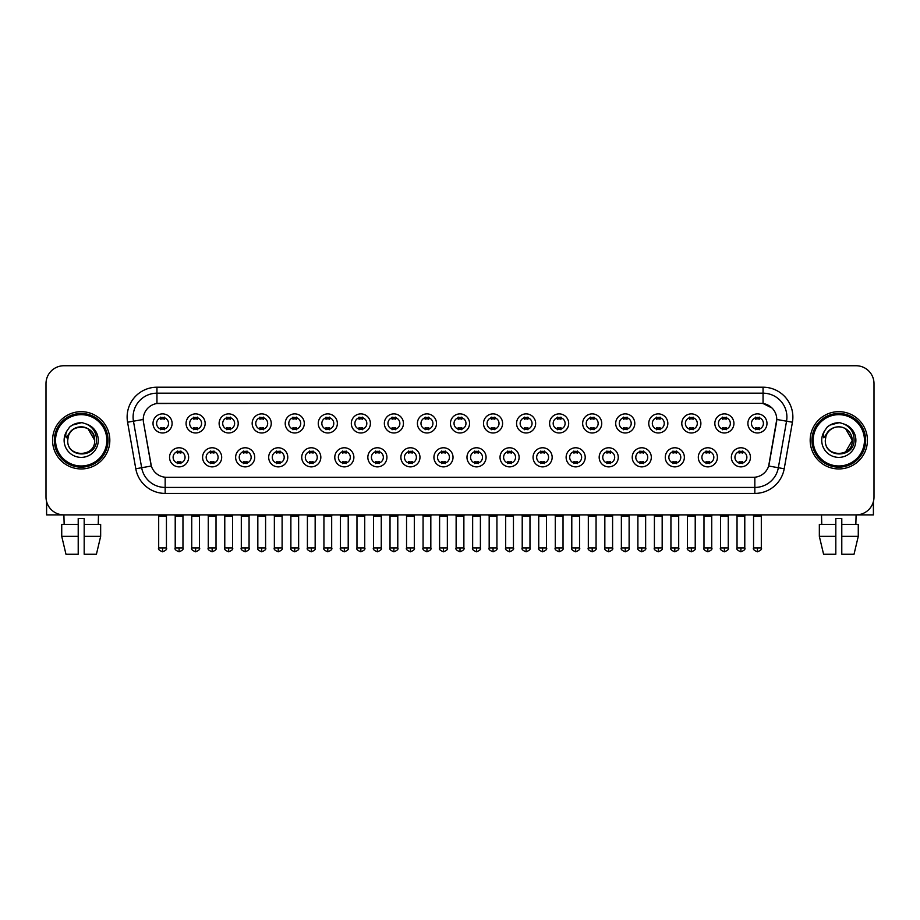 <?xml version="1.0" encoding="UTF-8"?>
<svg xmlns="http://www.w3.org/2000/svg" width="920" height="920" viewBox="0 0 920 920"><rect width="100%" height="100%" fill="white"/><g stroke="black" fill="none" stroke-linecap="round" stroke-linejoin="round"><path stroke-width="1.38" d="M221.685 457.32A9.545 9.545 0 0 1 212.14 466.865A9.545 9.545 0 0 1 202.595 457.32A9.545 9.545 0 0 1 212.14 447.775A9.545 9.545 0 0 1 221.685 457.32M206.172 457.32A5.968 5.968 0 0 0 212.14 463.277A5.968 5.968 0 0 0 218.097 457.32A5.968 5.968 0 0 0 212.14 451.352A5.968 5.968 0 0 0 206.172 457.32M254.725 457.32A9.545 9.545 0 0 1 245.18 466.865A9.545 9.545 0 0 1 235.635 457.32A9.545 9.545 0 0 1 245.18 447.775A9.545 9.545 0 0 1 254.725 457.32M239.223 457.32A5.968 5.968 0 0 0 245.18 463.277A5.968 5.968 0 0 0 251.148 457.32A5.968 5.968 0 0 0 245.18 451.352A5.968 5.968 0 0 0 239.223 457.32M287.776 457.32A9.545 9.545 0 0 1 278.231 466.865A9.545 9.545 0 0 1 268.686 457.32A9.545 9.545 0 0 1 278.231 447.775A9.545 9.545 0 0 1 287.776 457.32M272.274 457.32A5.968 5.968 0 0 0 278.231 463.277A5.968 5.968 0 0 0 284.2 457.32A5.968 5.968 0 0 0 278.231 451.352A5.968 5.968 0 0 0 272.274 457.32M320.827 457.32A9.545 9.545 0 0 1 311.282 466.865A9.545 9.545 0 0 1 301.737 457.32A9.545 9.545 0 0 1 311.282 447.775A9.545 9.545 0 0 1 320.827 457.32M305.313 457.32A5.968 5.968 0 0 0 311.282 463.277A5.968 5.968 0 0 0 317.25 457.32A5.968 5.968 0 0 0 311.282 451.352A5.968 5.968 0 0 0 305.313 457.32M353.878 457.32A9.545 9.545 0 0 1 344.333 466.865A9.545 9.545 0 0 1 334.788 457.32A9.545 9.545 0 0 1 344.333 447.775A9.545 9.545 0 0 1 353.878 457.32M338.365 457.32A5.968 5.968 0 0 0 344.333 463.277A5.968 5.968 0 0 0 350.301 457.32A5.968 5.968 0 0 0 344.333 451.352A5.968 5.968 0 0 0 338.365 457.32M386.929 457.32A9.545 9.545 0 0 1 377.384 466.865A9.545 9.545 0 0 1 367.839 457.32A9.545 9.545 0 0 1 377.384 447.775A9.545 9.545 0 0 1 386.929 457.32M371.416 457.32A5.968 5.968 0 0 0 377.384 463.277A5.968 5.968 0 0 0 383.341 457.32A5.968 5.968 0 0 0 377.384 451.352A5.968 5.968 0 0 0 371.416 457.32M419.968 457.32A9.545 9.545 0 0 1 410.423 466.865A9.545 9.545 0 0 1 400.878 457.32A9.545 9.545 0 0 1 410.423 447.775A9.545 9.545 0 0 1 419.968 457.32M404.466 457.32A5.968 5.968 0 0 0 410.423 463.277A5.968 5.968 0 0 0 416.392 457.32A5.968 5.968 0 0 0 410.423 451.352A5.968 5.968 0 0 0 404.466 457.32M453.019 457.32A9.545 9.545 0 0 1 443.474 466.865A9.545 9.545 0 0 1 433.929 457.32A9.545 9.545 0 0 1 443.474 447.775A9.545 9.545 0 0 1 453.019 457.32M437.506 457.32A5.968 5.968 0 0 0 443.474 463.277A5.968 5.968 0 0 0 449.443 457.32A5.968 5.968 0 0 0 443.474 451.352A5.968 5.968 0 0 0 437.506 457.32M486.07 457.32A9.545 9.545 0 0 1 476.525 466.865A9.545 9.545 0 0 1 466.98 457.32A9.545 9.545 0 0 1 476.525 447.775A9.545 9.545 0 0 1 486.07 457.32M470.557 457.32A5.968 5.968 0 0 0 476.525 463.277A5.968 5.968 0 0 0 482.494 457.32A5.968 5.968 0 0 0 476.525 451.352A5.968 5.968 0 0 0 470.557 457.32M519.121 457.32A9.545 9.545 0 0 1 509.576 466.865A9.545 9.545 0 0 1 500.031 457.32A9.545 9.545 0 0 1 509.576 447.775A9.545 9.545 0 0 1 519.121 457.32M503.608 457.32A5.968 5.968 0 0 0 509.576 463.277A5.968 5.968 0 0 0 515.534 457.32A5.968 5.968 0 0 0 509.576 451.352A5.968 5.968 0 0 0 503.608 457.32M552.161 457.32A9.545 9.545 0 0 1 542.616 466.865A9.545 9.545 0 0 1 533.071 457.32A9.545 9.545 0 0 1 542.616 447.775A9.545 9.545 0 0 1 552.161 457.32M536.659 457.32A5.968 5.968 0 0 0 542.616 463.277A5.968 5.968 0 0 0 548.584 457.32A5.968 5.968 0 0 0 542.616 451.352A5.968 5.968 0 0 0 536.659 457.32M585.212 457.32A9.545 9.545 0 0 1 575.667 466.865A9.545 9.545 0 0 1 566.122 457.32A9.545 9.545 0 0 1 575.667 447.775A9.545 9.545 0 0 1 585.212 457.32M569.698 457.32A5.968 5.968 0 0 0 575.667 463.277A5.968 5.968 0 0 0 581.635 457.32A5.968 5.968 0 0 0 575.667 451.352A5.968 5.968 0 0 0 569.698 457.32M618.263 457.32A9.545 9.545 0 0 1 608.718 466.865A9.545 9.545 0 0 1 599.173 457.32A9.545 9.545 0 0 1 608.718 447.775A9.545 9.545 0 0 1 618.263 457.32M602.749 457.32A5.968 5.968 0 0 0 608.718 463.277A5.968 5.968 0 0 0 614.686 457.32A5.968 5.968 0 0 0 608.718 451.352A5.968 5.968 0 0 0 602.749 457.32M651.314 457.32A9.545 9.545 0 0 1 641.769 466.865A9.545 9.545 0 0 1 632.224 457.32A9.545 9.545 0 0 1 641.769 447.775A9.545 9.545 0 0 1 651.314 457.32M635.8 457.32A5.968 5.968 0 0 0 641.769 463.277A5.968 5.968 0 0 0 647.726 457.32A5.968 5.968 0 0 0 641.769 451.352A5.968 5.968 0 0 0 635.8 457.32M684.365 457.32A9.545 9.545 0 0 1 674.82 466.865A9.545 9.545 0 0 1 665.275 457.32A9.545 9.545 0 0 1 674.82 447.775A9.545 9.545 0 0 1 684.365 457.32M668.851 457.32A5.968 5.968 0 0 0 674.82 463.277A5.968 5.968 0 0 0 680.777 457.32A5.968 5.968 0 0 0 674.82 451.352A5.968 5.968 0 0 0 668.851 457.32M717.404 457.32A9.545 9.545 0 0 1 707.859 466.865A9.545 9.545 0 0 1 698.314 457.32A9.545 9.545 0 0 1 707.859 447.775A9.545 9.545 0 0 1 717.404 457.32M701.902 457.32A5.968 5.968 0 0 0 707.859 463.277A5.968 5.968 0 0 0 713.828 457.32A5.968 5.968 0 0 0 707.859 451.352A5.968 5.968 0 0 0 701.902 457.32M750.456 457.32A9.545 9.545 0 0 1 740.91 466.865A9.545 9.545 0 0 1 731.365 457.32A9.545 9.545 0 0 1 740.91 447.775A9.545 9.545 0 0 1 750.456 457.32M734.942 457.32A5.968 5.968 0 0 0 740.91 463.277A5.968 5.968 0 0 0 746.879 457.32A5.968 5.968 0 0 0 740.91 451.352A5.968 5.968 0 0 0 734.942 457.32M188.634 457.32A9.545 9.545 0 0 1 179.089 466.865A9.545 9.545 0 0 1 169.544 457.32A9.545 9.545 0 0 1 179.089 447.775A9.545 9.545 0 0 1 188.634 457.32M173.121 457.32A5.968 5.968 0 0 0 179.089 463.277A5.968 5.968 0 0 0 185.058 457.32A5.968 5.968 0 0 0 179.089 451.352A5.968 5.968 0 0 0 173.121 457.32M205.16 423.43A9.545 9.545 0 0 1 195.615 432.975A9.545 9.545 0 0 1 186.07 423.43A9.545 9.545 0 0 1 195.615 413.885A9.545 9.545 0 0 1 205.16 423.43M189.646 423.43A5.968 5.968 0 0 0 195.615 429.398A5.968 5.968 0 0 0 201.583 423.43A5.968 5.968 0 0 0 195.615 417.461A5.968 5.968 0 0 0 189.646 423.43M238.211 423.43A9.545 9.545 0 0 1 228.666 432.975A9.545 9.545 0 0 1 219.121 423.43A9.545 9.545 0 0 1 228.666 413.885A9.545 9.545 0 0 1 238.211 423.43M222.697 423.43A5.968 5.968 0 0 0 228.666 429.398A5.968 5.968 0 0 0 234.623 423.43A5.968 5.968 0 0 0 228.666 417.461A5.968 5.968 0 0 0 222.697 423.43M271.25 423.43A9.545 9.545 0 0 1 261.705 432.975A9.545 9.545 0 0 1 252.16 423.43A9.545 9.545 0 0 1 261.705 413.885A9.545 9.545 0 0 1 271.25 423.43M255.748 423.43A5.968 5.968 0 0 0 261.705 429.398A5.968 5.968 0 0 0 267.674 423.43A5.968 5.968 0 0 0 261.705 417.461A5.968 5.968 0 0 0 255.748 423.43M304.301 423.43A9.545 9.545 0 0 1 294.756 432.975A9.545 9.545 0 0 1 285.211 423.43A9.545 9.545 0 0 1 294.756 413.885A9.545 9.545 0 0 1 304.301 423.43M288.788 423.43A5.968 5.968 0 0 0 294.756 429.398A5.968 5.968 0 0 0 300.725 423.43A5.968 5.968 0 0 0 294.756 417.461A5.968 5.968 0 0 0 288.788 423.43M337.353 423.43A9.545 9.545 0 0 1 327.808 432.975A9.545 9.545 0 0 1 318.262 423.43A9.545 9.545 0 0 1 327.808 413.885A9.545 9.545 0 0 1 337.353 423.43M321.839 423.43A5.968 5.968 0 0 0 327.808 429.398A5.968 5.968 0 0 0 333.776 423.43A5.968 5.968 0 0 0 327.808 417.461A5.968 5.968 0 0 0 321.839 423.43M370.403 423.43A9.545 9.545 0 0 1 360.858 432.975A9.545 9.545 0 0 1 351.313 423.43A9.545 9.545 0 0 1 360.858 413.885A9.545 9.545 0 0 1 370.403 423.43M354.89 423.43A5.968 5.968 0 0 0 360.858 429.398A5.968 5.968 0 0 0 366.815 423.43A5.968 5.968 0 0 0 360.858 417.461A5.968 5.968 0 0 0 354.89 423.43M403.443 423.43A9.545 9.545 0 0 1 393.898 432.975A9.545 9.545 0 0 1 384.353 423.43A9.545 9.545 0 0 1 393.898 413.885A9.545 9.545 0 0 1 403.443 423.43M387.941 423.43A5.968 5.968 0 0 0 393.898 429.398A5.968 5.968 0 0 0 399.866 423.43A5.968 5.968 0 0 0 393.898 417.461A5.968 5.968 0 0 0 387.941 423.43M436.494 423.43A9.545 9.545 0 0 1 426.949 432.975A9.545 9.545 0 0 1 417.404 423.43A9.545 9.545 0 0 1 426.949 413.885A9.545 9.545 0 0 1 436.494 423.43M420.98 423.43A5.968 5.968 0 0 0 426.949 429.398A5.968 5.968 0 0 0 432.917 423.43A5.968 5.968 0 0 0 426.949 417.461A5.968 5.968 0 0 0 420.98 423.43M469.545 423.43A9.545 9.545 0 0 1 460 432.975A9.545 9.545 0 0 1 450.455 423.43A9.545 9.545 0 0 1 460 413.885A9.545 9.545 0 0 1 469.545 423.43M454.031 423.43A5.968 5.968 0 0 0 460 429.398A5.968 5.968 0 0 0 465.968 423.43A5.968 5.968 0 0 0 460 417.461A5.968 5.968 0 0 0 454.031 423.43M502.596 423.43A9.545 9.545 0 0 1 493.051 432.975A9.545 9.545 0 0 1 483.506 423.43A9.545 9.545 0 0 1 493.051 413.885A9.545 9.545 0 0 1 502.596 423.43M487.082 423.43A5.968 5.968 0 0 0 493.051 429.398A5.968 5.968 0 0 0 499.019 423.43A5.968 5.968 0 0 0 493.051 417.461A5.968 5.968 0 0 0 487.082 423.43M535.647 423.43A9.545 9.545 0 0 1 526.102 432.975A9.545 9.545 0 0 1 516.557 423.43A9.545 9.545 0 0 1 526.102 413.885A9.545 9.545 0 0 1 535.647 423.43M520.134 423.43A5.968 5.968 0 0 0 526.102 429.398A5.968 5.968 0 0 0 532.059 423.43A5.968 5.968 0 0 0 526.102 417.461A5.968 5.968 0 0 0 520.134 423.43M568.686 423.43A9.545 9.545 0 0 1 559.141 432.975A9.545 9.545 0 0 1 549.596 423.43A9.545 9.545 0 0 1 559.141 413.885A9.545 9.545 0 0 1 568.686 423.43M553.184 423.43A5.968 5.968 0 0 0 559.141 429.398A5.968 5.968 0 0 0 565.11 423.43A5.968 5.968 0 0 0 559.141 417.461A5.968 5.968 0 0 0 553.184 423.43M601.737 423.43A9.545 9.545 0 0 1 592.192 432.975A9.545 9.545 0 0 1 582.647 423.43A9.545 9.545 0 0 1 592.192 413.885A9.545 9.545 0 0 1 601.737 423.43M586.224 423.43A5.968 5.968 0 0 0 592.192 429.398A5.968 5.968 0 0 0 598.161 423.43A5.968 5.968 0 0 0 592.192 417.461A5.968 5.968 0 0 0 586.224 423.43M634.788 423.43A9.545 9.545 0 0 1 625.244 432.975A9.545 9.545 0 0 1 615.698 423.43A9.545 9.545 0 0 1 625.244 413.885A9.545 9.545 0 0 1 634.788 423.43M619.275 423.43A5.968 5.968 0 0 0 625.244 429.398A5.968 5.968 0 0 0 631.212 423.43A5.968 5.968 0 0 0 625.244 417.461A5.968 5.968 0 0 0 619.275 423.43M667.839 423.43A9.545 9.545 0 0 1 658.294 432.975A9.545 9.545 0 0 1 648.749 423.43A9.545 9.545 0 0 1 658.294 413.885A9.545 9.545 0 0 1 667.839 423.43M652.326 423.43A5.968 5.968 0 0 0 658.294 429.398A5.968 5.968 0 0 0 664.251 423.43A5.968 5.968 0 0 0 658.294 417.461A5.968 5.968 0 0 0 652.326 423.43M700.879 423.43A9.545 9.545 0 0 1 691.334 432.975A9.545 9.545 0 0 1 681.789 423.43A9.545 9.545 0 0 1 691.334 413.885A9.545 9.545 0 0 1 700.879 423.43M685.377 423.43A5.968 5.968 0 0 0 691.334 429.398A5.968 5.968 0 0 0 697.303 423.43A5.968 5.968 0 0 0 691.334 417.461A5.968 5.968 0 0 0 685.377 423.43M733.93 423.43A9.545 9.545 0 0 1 724.385 432.975A9.545 9.545 0 0 1 714.84 423.43A9.545 9.545 0 0 1 724.385 413.885A9.545 9.545 0 0 1 733.93 423.43M718.417 423.43A5.968 5.968 0 0 0 724.385 429.398A5.968 5.968 0 0 0 730.353 423.43A5.968 5.968 0 0 0 724.385 417.461A5.968 5.968 0 0 0 718.417 423.43M766.981 423.43A9.545 9.545 0 0 1 757.436 432.975A9.545 9.545 0 0 1 747.891 423.43A9.545 9.545 0 0 1 757.436 413.885A9.545 9.545 0 0 1 766.981 423.43M751.467 423.43A5.968 5.968 0 0 0 757.436 429.398A5.968 5.968 0 0 0 763.404 423.43A5.968 5.968 0 0 0 757.436 417.461A5.968 5.968 0 0 0 751.467 423.43M172.109 423.43A9.545 9.545 0 0 1 162.564 432.975A9.545 9.545 0 0 1 153.019 423.43A9.545 9.545 0 0 1 162.564 413.885A9.545 9.545 0 0 1 172.109 423.43M156.595 423.43A5.968 5.968 0 0 0 162.564 429.398A5.968 5.968 0 0 0 168.532 423.43A5.968 5.968 0 0 0 162.564 417.461A5.968 5.968 0 0 0 156.595 423.43M135.792 468.763L127.581 422.234A29.831 29.831 0 0 1 156.952 387.216L763.048 387.216A29.831 29.831 0 0 1 792.419 422.234L784.208 468.763A29.831 29.831 0 0 1 754.837 493.407L165.163 493.407A29.831 29.831 0 0 1 135.792 468.763L141.657 467.728L133.457 421.187A23.862 23.862 0 0 1 156.952 393.185L763.048 393.185A23.862 23.862 0 0 1 786.543 421.187L778.343 467.728A23.862 23.862 0 0 1 754.837 487.439L165.163 487.439A23.862 23.862 0 0 1 141.657 467.728L151.34 466.014L143.485 422.234A16.111 16.111 0 0 1 159.344 403.328L760.656 403.328A16.111 16.111 0 0 1 776.514 422.234L769.154 463.99A16.111 16.111 0 0 1 753.296 477.296L166.704 477.296A16.111 16.111 0 0 1 150.845 463.99L143.485 422.234L143.416 417.047M52.566 440.312A28.635 28.635 0 0 0 81.201 468.947A28.635 28.635 0 0 0 109.825 440.312A28.635 28.635 0 0 0 81.201 411.677A28.635 28.635 0 0 0 52.566 440.312A28.635 28.635 0 0 0 81.201 468.947A28.635 28.635 0 0 0 109.825 440.312A28.635 28.635 0 0 0 81.201 411.677A28.635 28.635 0 0 0 52.566 440.312M810.175 440.312A28.635 28.635 0 0 0 838.798 468.947A28.635 28.635 0 0 0 867.433 440.312A28.635 28.635 0 0 0 838.798 411.677A28.635 28.635 0 0 0 810.175 440.312A28.635 28.635 0 0 0 838.798 468.947A28.635 28.635 0 0 0 867.433 440.312A28.635 28.635 0 0 0 838.798 411.677A28.635 28.635 0 0 0 810.175 440.312M156.952 387.216L156.952 403.512L760.656 403.328L763.048 403.512L772.041 408.043M753.296 477.296L166.704 477.296M786.543 421.187L776.768 419.474L768.66 466.014L778.343 467.728L786.543 421.187L792.419 422.234M874 383.64A17.894 17.894 0 0 0 856.106 365.746L63.894 365.746A17.894 17.894 0 0 0 46 383.64L46 496.984A17.894 17.894 0 0 0 63.894 514.878L856.106 514.878A17.894 17.894 0 0 0 874 496.984L874 383.64L874 496.984M46 383.64L46 496.984M856.106 365.746L63.894 365.746M64.158 524.423L63.894 514.878L856.106 514.878L855.841 524.423M160.77 429.743L160.77 427.639A4.577 4.577 0 0 0 164.358 427.639L164.358 429.743M162.564 547.929L158.689 547.929C157.895 549.171 159.195 550.459 162.564 551.804L162.564 547.929L166.439 547.929L166.439 516.131L158.689 516.131L158.378 514.878M166.439 516.131L166.75 514.878M164.358 417.116L164.358 419.221A4.577 4.577 0 0 0 160.77 419.221L160.77 417.116M177.295 463.634L177.295 461.529A4.577 4.577 0 0 0 180.883 461.529L180.883 463.634M179.089 547.929L175.214 547.929C174.42 549.171 175.72 550.459 179.089 551.804L179.089 547.929L182.965 547.929L182.965 516.131L175.214 516.131L174.903 514.878M182.965 516.131L183.275 514.878M180.883 451.007L180.883 453.1A4.577 4.577 0 0 0 177.295 453.1L177.295 451.007M193.821 429.743L193.821 427.639A4.577 4.577 0 0 0 197.397 427.639L197.397 429.743M195.615 547.929L191.739 547.929C190.946 549.171 192.245 550.459 195.615 551.804L195.615 547.929L199.49 547.929L199.49 516.131L191.739 516.131L191.417 514.878M199.49 516.131L199.801 514.878M197.397 417.116L197.397 419.221A4.577 4.577 0 0 0 193.821 419.221L193.821 417.116M226.872 429.743L226.872 427.639A4.577 4.577 0 0 0 230.448 427.639L230.448 429.743M228.666 547.929L224.779 547.929C223.997 549.171 225.285 550.459 228.666 551.804L228.666 547.929L232.541 547.929L232.541 516.131L224.779 516.131L224.468 514.878M232.541 516.131L232.852 514.878M230.448 417.116L230.448 419.221A4.577 4.577 0 0 0 226.872 419.221L226.872 417.116M259.923 429.743L259.923 427.639A4.577 4.577 0 0 0 263.499 427.639L263.499 429.743M261.705 547.929L257.83 547.929C257.048 549.171 258.336 550.459 261.705 551.804L261.705 547.929L265.592 547.929L265.592 516.131L257.83 516.131L257.519 514.878M265.592 516.131L265.903 514.878M263.499 417.116L263.499 419.221A4.577 4.577 0 0 0 259.923 419.221L259.923 417.116M292.974 429.743L292.974 427.639A4.577 4.577 0 0 0 296.55 427.639L296.55 429.743M294.756 547.929L290.881 547.929C290.099 549.171 291.387 550.459 294.756 551.804L294.756 547.929L298.632 547.929L298.632 516.131L290.881 516.131L290.57 514.878M298.632 516.131L298.954 514.878M296.55 417.116L296.55 419.221A4.577 4.577 0 0 0 292.974 419.221L292.974 417.116M210.346 463.634L210.346 461.529A4.577 4.577 0 0 0 213.923 461.529L213.923 463.634M212.14 547.929L208.265 547.929C207.471 549.171 208.759 550.459 212.14 551.804L212.14 547.929L216.016 547.929L216.016 516.131L208.265 516.131L207.943 514.878M216.016 516.131L216.327 514.878M213.923 451.007L213.923 453.1A4.577 4.577 0 0 0 210.346 453.1L210.346 451.007M243.397 463.634L243.397 461.529A4.577 4.577 0 0 0 246.974 461.529L246.974 463.634M245.18 547.929L241.304 547.929C240.522 549.171 241.81 550.459 245.18 551.804L245.18 547.929L249.067 547.929L249.067 516.131L241.304 516.131L240.994 514.878M249.067 516.131L249.377 514.878M246.974 451.007L246.974 453.1A4.577 4.577 0 0 0 243.397 453.1L243.397 451.007M276.448 463.634L276.448 461.529A4.577 4.577 0 0 0 280.025 461.529L280.025 463.634M278.231 547.929L274.355 547.929C273.573 549.171 274.861 550.459 278.231 551.804L278.231 547.929L282.106 547.929L282.106 516.131L274.355 516.131L274.045 514.878M282.106 516.131L282.428 514.878M280.025 451.007L280.025 453.1A4.577 4.577 0 0 0 276.448 453.1L276.448 451.007M46.598 501.572L46.598 514.878L115.793 514.878M873.402 501.572L873.402 514.878L804.206 514.878M108.042 440.312A26.841 26.841 0 0 0 81.201 413.471A26.841 26.841 0 0 0 54.349 440.312A26.841 26.841 0 0 0 81.201 467.153A26.841 26.841 0 0 0 108.042 440.312M106.846 440.312A25.656 25.656 0 0 0 81.201 414.667A25.656 25.656 0 0 0 55.545 440.312A25.656 25.656 0 0 0 81.201 465.968A25.656 25.656 0 0 0 106.846 440.312M68.333 436.264L67.689 440.312C66.953 458.631 96.577 458.298 96.485 440.312C96.542 432.871 93.219 427.466 86.526 424.097L82.489 422.774C77.625 422.487 73.347 423.913 69.632 427.064L67.194 430.548C65.722 433.055 65.389 435.482 66.228 437.828L70.575 431.388C74.612 427.34 79.43 426.006 85.02 427.386A13.489 13.489 0 0 0 68.333 436.264L67.712 440.312C66.884 422.912 95.507 422.912 94.679 440.312C95.507 457.711 66.884 457.711 67.712 440.312C66.884 422.912 95.507 422.912 94.679 440.312C95.507 457.711 66.884 457.711 67.712 440.312L68.333 436.264M94.679 440.312C95.507 457.711 66.884 457.711 67.712 440.312C66.884 457.711 95.507 457.711 94.679 440.312L87.94 428.639L85.02 427.386L87.94 428.639L94.679 440.312L87.94 428.639L85.02 427.386L87.94 428.639L94.679 440.312L87.94 428.639L85.02 427.386L87.94 428.639L94.679 440.312L87.94 428.639L85.02 427.386L87.94 428.639L94.679 440.312C94.265 433.837 91.045 429.525 85.02 427.386M69.667 427.029L72.404 425.086L81.328 422.728L72.404 425.086L69.667 427.029L72.404 425.086L81.328 422.728L72.404 425.086L69.667 427.029L72.404 425.086L81.328 422.728L72.404 425.086L69.667 427.029L72.404 425.086L81.328 422.728L72.404 425.086L69.667 427.029L72.404 425.086L81.328 422.728L72.404 425.086L69.667 427.029L72.404 425.086L81.328 422.728L72.404 425.086L69.667 427.029L72.404 425.086L81.328 422.728M865.651 440.312A26.841 26.841 0 0 0 838.798 413.471A26.841 26.841 0 0 0 811.957 440.312A26.841 26.841 0 0 0 838.798 467.153A26.841 26.841 0 0 0 865.651 440.312M864.455 440.312A25.656 25.656 0 0 0 838.798 414.667A25.656 25.656 0 0 0 813.154 440.312A25.656 25.656 0 0 0 838.798 465.968A25.656 25.656 0 0 0 864.455 440.312M825.942 436.264L825.297 440.312C824.561 458.631 854.185 458.298 854.093 440.312C854.151 432.871 850.827 427.466 844.134 424.097L840.098 422.774C835.233 422.487 830.956 423.913 827.241 427.064L824.803 430.548C823.331 433.055 822.997 435.482 823.837 437.828L828.184 431.388C832.22 427.34 837.039 426.006 842.628 427.386A13.489 13.489 0 0 0 825.942 436.264L825.32 440.312L825.942 436.264M842.628 427.386C848.654 429.525 851.874 433.837 852.288 440.312L845.549 428.639L842.628 427.386L845.549 428.639L852.288 440.312L845.549 428.639L842.628 427.386L845.549 428.639L852.288 440.312L845.549 428.639L842.628 427.386L845.549 428.639L852.288 440.312L845.549 428.639L842.628 427.386L845.549 428.639L842.628 427.386L845.549 428.639L852.288 440.312L845.549 428.639L842.628 427.386L845.549 428.639L852.288 440.312L845.549 451.996L852.288 440.312C853.116 457.711 824.492 457.711 825.32 440.312C824.492 457.711 853.116 457.711 852.288 440.312C853.116 457.711 824.492 457.711 825.32 440.312C824.492 457.711 853.116 457.711 852.288 440.312L845.549 451.996M827.275 427.029L830.012 425.086L838.936 422.728L830.012 425.086L827.275 427.029L830.012 425.086L838.936 422.728L830.012 425.086L827.275 427.029L830.012 425.086L838.936 422.728L830.012 425.086L827.275 427.029L830.012 425.086L838.936 422.728L830.012 425.086L827.275 427.029L830.012 425.086L838.936 422.728L830.012 425.086L827.275 427.029L830.012 425.086L838.936 422.728L830.012 425.086L827.275 427.029L830.012 425.086L838.936 422.728M78.212 524.423L78.212 536.36L61.732 536.36L65.975 554.254L61.732 536.36L61.732 524.423L78.212 524.423L78.212 518.466L84.18 518.466L84.18 524.423L100.659 524.423L100.659 536.36L96.416 554.254L100.659 536.36L84.18 536.36L84.18 524.423M98.498 514.878L98.233 524.423M78.212 536.36L78.212 554.254L65.975 554.254M96.416 554.254L84.18 554.254L84.18 536.36M819.341 524.423L819.341 536.36L823.584 554.254L819.341 536.36L819.341 524.423L835.82 524.423L835.82 518.466L841.788 518.466L841.788 524.423L858.268 524.423L858.268 536.36L854.024 554.254L858.268 536.36L841.788 536.36L841.788 524.423L841.788 554.254L854.024 554.254M835.82 524.423L835.82 554.254L823.584 554.254M819.341 536.36L835.82 536.36M821.502 514.878L821.767 524.423M326.013 429.743L326.013 427.639A4.577 4.577 0 0 0 329.601 427.639L329.601 429.743M327.808 547.929L323.932 547.929C323.138 549.171 324.438 550.459 327.808 551.804L327.808 547.929L331.683 547.929L331.683 516.131L323.932 516.131L323.61 514.878M331.683 516.131L331.993 514.878M329.601 417.116L329.601 419.221A4.577 4.577 0 0 0 326.013 419.221L326.013 417.116M359.065 429.743L359.065 427.639A4.577 4.577 0 0 0 362.641 427.639L362.641 429.743M360.858 547.929L356.971 547.929C356.19 549.171 357.478 550.459 360.858 551.804L360.858 547.929L364.734 547.929L364.734 516.131L356.971 516.131L356.661 514.878M364.734 516.131L365.044 514.878M362.641 417.116L362.641 419.221A4.577 4.577 0 0 0 359.065 419.221L359.065 417.116M392.115 429.743L392.115 427.639A4.577 4.577 0 0 0 395.692 427.639L395.692 429.743M393.898 547.929L390.022 547.929C389.24 549.171 390.528 550.459 393.898 551.804L393.898 547.929L397.785 547.929L397.785 516.131L390.022 516.131L389.712 514.878M397.785 516.131L398.096 514.878M395.692 417.116L395.692 419.221A4.577 4.577 0 0 0 392.115 419.221L392.115 417.116M309.488 463.634L309.488 461.529A4.577 4.577 0 0 0 313.076 461.529L313.076 463.634M311.282 547.929L307.406 547.929C306.613 549.171 307.912 550.459 311.282 551.804L311.282 547.929L315.157 547.929L315.157 516.131L307.406 516.131L307.096 514.878M315.157 516.131L315.468 514.878M313.076 451.007L313.076 453.1A4.577 4.577 0 0 0 309.488 453.1L309.488 451.007M342.539 463.634L342.539 461.529A4.577 4.577 0 0 0 346.115 461.529L346.115 463.634M344.333 547.929L340.457 547.929C339.664 549.171 340.964 550.459 344.333 551.804L344.333 547.929L348.209 547.929L348.209 516.131L340.457 516.131L340.135 514.878M348.209 516.131L348.519 514.878M346.115 451.007L346.115 453.1A4.577 4.577 0 0 0 342.539 453.1L342.539 451.007M375.59 463.634L375.59 461.529A4.577 4.577 0 0 0 379.166 461.529L379.166 463.634M377.384 547.929L373.497 547.929C372.715 549.171 374.003 550.459 377.384 551.804L377.384 547.929L381.259 547.929L381.259 516.131L373.497 516.131L373.186 514.878M381.259 516.131L381.57 514.878M379.166 451.007L379.166 453.1A4.577 4.577 0 0 0 375.59 453.1L375.59 451.007M425.166 429.743L425.166 427.639A4.577 4.577 0 0 0 428.743 427.639L428.743 429.743M426.949 547.929L423.073 547.929C422.291 549.171 423.579 550.459 426.949 551.804L426.949 547.929L430.824 547.929L430.824 516.131L423.073 516.131L422.763 514.878M430.824 516.131L431.147 514.878M428.743 417.116L428.743 419.221A4.577 4.577 0 0 0 425.166 419.221L425.166 417.116M458.206 429.743L458.206 427.639A4.577 4.577 0 0 0 461.794 427.639L461.794 429.743M460 547.929L456.124 547.929C455.331 549.171 456.63 550.459 460 551.804L460 547.929L463.875 547.929L463.875 516.131L456.124 516.131L455.814 514.878M463.875 516.131L464.186 514.878M461.794 417.116L461.794 419.221A4.577 4.577 0 0 0 458.206 419.221L458.206 417.116M491.257 429.743L491.257 427.639A4.577 4.577 0 0 0 494.833 427.639L494.833 429.743M493.051 547.929L489.175 547.929C488.382 549.171 489.681 550.459 493.051 551.804L493.051 547.929L496.926 547.929L496.926 516.131L489.175 516.131L488.853 514.878M496.926 516.131L497.237 514.878M494.833 417.116L494.833 419.221A4.577 4.577 0 0 0 491.257 419.221L491.257 417.116M524.308 429.743L524.308 427.639A4.577 4.577 0 0 0 527.884 427.639L527.884 429.743M526.102 547.929L522.215 547.929C521.433 549.171 522.721 550.459 526.102 551.804L526.102 547.929L529.977 547.929L529.977 516.131L522.215 516.131L521.904 514.878M529.977 516.131L530.288 514.878M527.884 417.116L527.884 419.221A4.577 4.577 0 0 0 524.308 419.221L524.308 417.116M557.359 429.743L557.359 427.639A4.577 4.577 0 0 0 560.935 427.639L560.935 429.743M559.141 547.929L555.266 547.929C554.484 549.171 555.772 550.459 559.141 551.804L559.141 547.929L563.028 547.929L563.028 516.131L555.266 516.131L554.955 514.878M563.028 516.131L563.339 514.878M560.935 417.116L560.935 419.221A4.577 4.577 0 0 0 557.359 419.221L557.359 417.116M408.641 463.634L408.641 461.529A4.577 4.577 0 0 0 412.217 461.529L412.217 463.634M410.423 547.929L406.548 547.929C405.766 549.171 407.054 550.459 410.423 551.804L410.423 547.929L414.31 547.929L414.31 516.131L406.548 516.131L406.237 514.878M414.31 516.131L414.621 514.878M412.217 451.007L412.217 453.1A4.577 4.577 0 0 0 408.641 453.1L408.641 451.007M441.68 463.634L441.68 461.529A4.577 4.577 0 0 0 445.268 461.529L445.268 463.634M443.474 547.929L439.599 547.929C438.817 549.171 440.105 550.459 443.474 551.804L443.474 547.929L447.35 547.929L447.35 516.131L439.599 516.131L439.288 514.878M447.35 516.131L447.672 514.878M445.268 451.007L445.268 453.1A4.577 4.577 0 0 0 441.68 453.1L441.68 451.007M474.731 463.634L474.731 461.529A4.577 4.577 0 0 0 478.319 461.529L478.319 463.634M476.525 547.929L472.65 547.929C471.856 549.171 473.156 550.459 476.525 551.804L476.525 547.929L480.401 547.929L480.401 516.131L472.65 516.131L472.328 514.878M480.401 516.131L480.711 514.878M478.319 451.007L478.319 453.1A4.577 4.577 0 0 0 474.731 453.1L474.731 451.007M507.782 463.634L507.782 461.529A4.577 4.577 0 0 0 511.359 461.529L511.359 463.634M509.576 547.929L505.69 547.929C504.907 549.171 506.195 550.459 509.576 551.804L509.576 547.929L513.452 547.929L513.452 516.131L505.69 516.131L505.379 514.878M513.452 516.131L513.762 514.878M511.359 451.007L511.359 453.1A4.577 4.577 0 0 0 507.782 453.1L507.782 451.007M540.833 463.634L540.833 461.529A4.577 4.577 0 0 0 544.41 461.529L544.41 463.634M542.616 547.929L538.74 547.929C537.958 549.171 539.246 550.459 542.616 551.804L542.616 547.929L546.503 547.929L546.503 516.131L538.74 516.131L538.43 514.878M546.503 516.131L546.813 514.878M544.41 451.007L544.41 453.1A4.577 4.577 0 0 0 540.833 453.1L540.833 451.007M590.398 429.743L590.398 427.639A4.577 4.577 0 0 0 593.986 427.639L593.986 429.743M592.192 547.929L588.317 547.929C587.535 549.171 588.823 550.459 592.192 551.804L592.192 547.929L596.068 547.929L596.068 516.131L588.317 516.131L588.006 514.878M596.068 516.131L596.39 514.878M593.986 417.116L593.986 419.221A4.577 4.577 0 0 0 590.398 419.221L590.398 417.116M623.449 429.743L623.449 427.639A4.577 4.577 0 0 0 627.026 427.639L627.026 429.743M625.244 547.929L621.368 547.929C620.574 549.171 621.874 550.459 625.244 551.804L625.244 547.929L629.119 547.929L629.119 516.131L621.368 516.131L621.046 514.878M629.119 516.131L629.429 514.878M627.026 417.116L627.026 419.221A4.577 4.577 0 0 0 623.449 419.221L623.449 417.116M656.5 429.743L656.5 427.639A4.577 4.577 0 0 0 660.077 427.639L660.077 429.743M658.294 547.929L654.407 547.929C653.625 549.171 654.913 550.459 658.294 551.804L658.294 547.929L662.17 547.929L662.17 516.131L654.407 516.131L654.097 514.878M662.17 516.131L662.481 514.878M660.077 417.116L660.077 419.221A4.577 4.577 0 0 0 656.5 419.221L656.5 417.116M689.551 429.743L689.551 427.639A4.577 4.577 0 0 0 693.128 427.639L693.128 429.743M691.334 547.929L687.458 547.929C686.676 549.171 687.964 550.459 691.334 551.804L691.334 547.929L695.221 547.929L695.221 516.131L687.458 516.131L687.148 514.878M695.221 516.131L695.531 514.878M693.128 417.116L693.128 419.221A4.577 4.577 0 0 0 689.551 419.221L689.551 417.116M722.602 429.743L722.602 427.639A4.577 4.577 0 0 0 726.179 427.639L726.179 429.743M724.385 547.929L720.509 547.929C719.727 549.171 721.015 550.459 724.385 551.804L724.385 547.929L728.26 547.929L728.26 516.131L720.509 516.131L720.199 514.878M728.26 516.131L728.582 514.878M726.179 417.116L726.179 419.221A4.577 4.577 0 0 0 722.602 419.221L722.602 417.116M755.642 429.743L755.642 427.639A4.577 4.577 0 0 0 759.23 427.639L759.23 429.743M757.436 547.929L753.56 547.929C752.767 549.171 754.067 550.459 757.436 551.804L757.436 547.929L761.311 547.929L761.311 516.131L753.56 516.131L753.25 514.878M761.311 516.131L761.622 514.878M759.23 417.116L759.23 419.221A4.577 4.577 0 0 0 755.642 419.221L755.642 417.116M573.884 463.634L573.884 461.529A4.577 4.577 0 0 0 577.461 461.529L577.461 463.634M575.667 547.929L571.791 547.929C571.009 549.171 572.297 550.459 575.667 551.804L575.667 547.929L579.542 547.929L579.542 516.131L571.791 516.131L571.481 514.878M579.542 516.131L579.865 514.878M577.461 451.007L577.461 453.1A4.577 4.577 0 0 0 573.884 453.1L573.884 451.007M606.924 463.634L606.924 461.529A4.577 4.577 0 0 0 610.512 461.529L610.512 463.634M608.718 547.929L604.842 547.929C604.049 549.171 605.348 550.459 608.718 551.804L608.718 547.929L612.594 547.929L612.594 516.131L604.842 516.131L604.532 514.878M612.594 516.131L612.904 514.878M610.512 451.007L610.512 453.1A4.577 4.577 0 0 0 606.924 453.1L606.924 451.007M639.975 463.634L639.975 461.529A4.577 4.577 0 0 0 643.551 461.529L643.551 463.634M641.769 547.929L637.894 547.929C637.1 549.171 638.399 550.459 641.769 551.804L641.769 547.929L645.644 547.929L645.644 516.131L637.894 516.131L637.571 514.878M645.644 516.131L645.955 514.878M643.551 451.007L643.551 453.1A4.577 4.577 0 0 0 639.975 453.1L639.975 451.007M673.026 463.634L673.026 461.529A4.577 4.577 0 0 0 676.602 461.529L676.602 463.634M674.82 547.929L670.933 547.929C670.151 549.171 671.439 550.459 674.82 551.804L674.82 547.929L678.695 547.929L678.695 516.131L670.933 516.131L670.622 514.878M678.695 516.131L679.006 514.878M676.602 451.007L676.602 453.1A4.577 4.577 0 0 0 673.026 453.1L673.026 451.007M706.077 463.634L706.077 461.529A4.577 4.577 0 0 0 709.654 461.529L709.654 463.634M707.859 547.929L703.984 547.929C703.202 549.171 704.49 550.459 707.859 551.804L707.859 547.929L711.735 547.929L711.735 516.131L703.984 516.131L703.673 514.878M711.735 516.131L712.057 514.878M709.654 451.007L709.654 453.1A4.577 4.577 0 0 0 706.077 453.1L706.077 451.007M739.116 463.634L739.116 461.529A4.577 4.577 0 0 0 742.704 461.529L742.704 463.634M740.91 547.929L737.035 547.929C736.241 549.171 737.541 550.459 740.91 551.804L740.91 547.929L744.786 547.929L744.786 516.131L737.035 516.131L736.724 514.878M744.786 516.131L745.096 514.878M742.704 451.007L742.704 453.1A4.577 4.577 0 0 0 739.116 453.1L739.116 451.007M763.048 387.216L763.048 403.512M127.581 422.234L133.457 421.187A23.862 23.862 0 0 1 133.089 417.047M133.457 421.187L143.232 419.474M754.837 477.227L754.837 493.407M165.163 493.407L165.163 477.227M778.343 467.728L784.208 468.763M67.194 430.548A17.066 17.066 0 0 0 81.201 457.378A17.066 17.066 0 0 0 86.526 424.097M824.803 430.548A17.066 17.066 0 0 0 838.798 457.378A17.066 17.066 0 0 0 844.134 424.097M158.689 547.929L158.689 516.131M166.439 547.929C167.233 549.171 165.933 550.459 162.564 551.804M175.214 547.929L175.214 516.131M182.965 547.929C183.758 549.171 182.459 550.459 179.089 551.804M191.739 547.929L191.739 516.131M199.49 547.929C200.272 549.171 198.984 550.459 195.615 551.804M224.779 547.929L224.779 516.131M232.541 547.929C233.323 549.171 232.035 550.459 228.666 551.804M257.83 547.929L257.83 516.131M265.592 547.929C266.374 549.171 265.086 550.459 261.705 551.804M290.881 547.929L290.881 516.131M298.632 547.929C299.425 549.171 298.126 550.459 294.756 551.804M208.265 547.929L208.265 516.131M216.016 547.929C216.798 549.171 215.51 550.459 212.14 551.804M241.304 547.929L241.304 516.131M249.067 547.929C249.849 549.171 248.561 550.459 245.18 551.804M274.355 547.929L274.355 516.131M282.106 547.929C282.9 549.171 281.601 550.459 278.231 551.804M323.932 547.929L323.932 516.131M331.683 547.929C332.465 549.171 331.177 550.459 327.808 551.804M356.971 547.929L356.971 516.131M364.734 547.929C365.516 549.171 364.228 550.459 360.858 551.804M390.022 547.929L390.022 516.131M397.785 547.929C398.567 549.171 397.279 550.459 393.898 551.804M307.406 547.929L307.406 516.131M315.157 547.929C315.951 549.171 314.651 550.459 311.282 551.804M340.457 547.929L340.457 516.131M348.209 547.929C348.99 549.171 347.702 550.459 344.333 551.804M373.497 547.929L373.497 516.131M381.259 547.929C382.041 549.171 380.753 550.459 377.384 551.804M423.073 547.929L423.073 516.131M430.824 547.929C431.618 549.171 430.318 550.459 426.949 551.804M456.124 547.929L456.124 516.131M463.875 547.929C464.669 549.171 463.369 550.459 460 551.804M489.175 547.929L489.175 516.131M496.926 547.929C497.708 549.171 496.421 550.459 493.051 551.804M522.215 547.929L522.215 516.131M529.977 547.929C530.759 549.171 529.471 550.459 526.102 551.804M555.266 547.929L555.266 516.131M563.028 547.929C563.81 549.171 562.522 550.459 559.141 551.804M406.548 547.929L406.548 516.131M414.31 547.929C415.092 549.171 413.804 550.459 410.423 551.804M439.599 547.929L439.599 516.131M447.35 547.929C448.143 549.171 446.844 550.459 443.474 551.804M472.65 547.929L472.65 516.131M480.401 547.929C481.183 549.171 479.895 550.459 476.525 551.804M505.69 547.929L505.69 516.131M513.452 547.929C514.234 549.171 512.946 550.459 509.576 551.804M538.74 547.929L538.74 516.131M546.503 547.929C547.285 549.171 545.997 550.459 542.616 551.804M588.317 547.929L588.317 516.131M596.068 547.929C596.861 549.171 595.562 550.459 592.192 551.804M621.368 547.929L621.368 516.131M629.119 547.929C629.901 549.171 628.613 550.459 625.244 551.804M654.407 547.929L654.407 516.131M662.17 547.929C662.952 549.171 661.664 550.459 658.294 551.804M687.458 547.929L687.458 516.131M695.221 547.929C696.003 549.171 694.715 550.459 691.334 551.804M720.509 547.929L720.509 516.131M728.26 547.929C729.054 549.171 727.755 550.459 724.385 551.804M753.56 547.929L753.56 516.131M761.311 547.929C762.105 549.171 760.806 550.459 757.436 551.804M571.791 547.929L571.791 516.131M579.542 547.929C580.336 549.171 579.036 550.459 575.667 551.804M604.842 547.929L604.842 516.131M612.594 547.929C613.387 549.171 612.087 550.459 608.718 551.804M637.894 547.929L637.894 516.131M645.644 547.929C646.426 549.171 645.138 550.459 641.769 551.804M670.933 547.929L670.933 516.131M678.695 547.929C679.477 549.171 678.189 550.459 674.82 551.804M703.984 547.929L703.984 516.131M711.735 547.929C712.529 549.171 711.24 550.459 707.859 551.804M737.035 547.929L737.035 516.131M744.786 547.929C745.579 549.171 744.28 550.459 740.91 551.804"/></g></svg>
